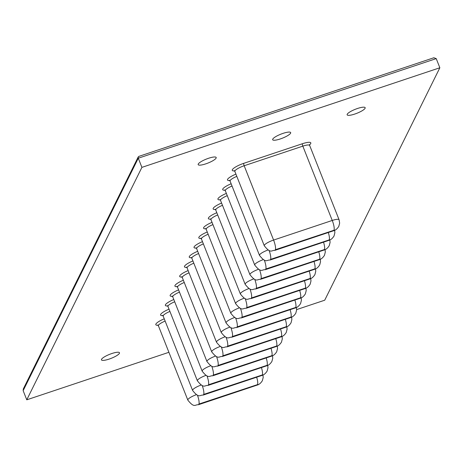 <?xml version="1.0" encoding="UTF-8"?>
<svg xmlns="http://www.w3.org/2000/svg" width="463" height="463" viewBox="0 0 463 463"><rect width="100%" height="100%" fill="white"/><g stroke="black" fill="none" stroke-linecap="round" stroke-linejoin="round"><path stroke-width="0.69" d="M198.245 164.052A9.688 2.147 158.4 0 0 198.176 164.631A9.688 2.147 158.4 0 0 206.886 163.474A9.688 2.147 158.4 0 0 216.123 158.074A9.688 2.147 158.4 0 0 216.192 157.495A9.688 2.147 158.4 0 0 207.482 158.653A9.688 2.147 158.4 0 0 198.245 164.052M272.73 139.149A9.688 2.147 158.4 0 0 272.661 139.728A9.688 2.147 158.4 0 0 281.371 138.57A9.688 2.147 158.4 0 0 290.608 133.17A9.688 2.147 158.4 0 0 290.677 132.592A9.688 2.147 158.4 0 0 281.967 133.749A9.688 2.147 158.4 0 0 272.73 139.149M347.215 114.245A9.688 2.147 158.4 0 0 347.146 114.83A9.688 2.147 158.4 0 0 355.856 113.672A9.688 2.147 158.4 0 0 365.093 108.273A9.688 2.147 158.4 0 0 365.162 107.694A9.688 2.147 158.4 0 0 356.452 108.851A9.688 2.147 158.4 0 0 347.215 114.245M101.53 359.305A9.688 2.147 158.4 0 0 101.461 359.884A9.688 2.147 158.4 0 0 110.171 358.727A9.688 2.147 158.4 0 0 119.408 353.333A9.688 2.147 158.4 0 0 119.477 352.754A9.688 2.147 158.4 0 0 110.767 353.906A9.688 2.147 158.4 0 0 101.53 359.305M168.908 352.297L26.773 399.818L141.909 167.369L439.85 67.766L324.713 300.209L296.65 309.591M439.85 67.766L436.227 58.61L433.86 57.759L433.351 57.985M141.909 167.369L138.287 158.213L23.15 390.662L26.773 399.818M139.137 156.344L138.252 156.876L23.295 388.966L23.15 390.662M138.252 156.876L138.287 158.213L436.227 58.61M309.654 144.433L309.66 145.446A8.681 1.921 158.4 0 0 302.825 146.14A2.02 0.469 71.5 0 1 302.391 143.733A10.701 2.373 -21.6 0 1 310.737 143.513A10.701 2.373 -21.6 0 1 309.562 144.809M234.863 171.449L264.286 245.76A8.681 1.921 -21.6 0 1 264.35 245.24A8.681 1.921 -21.6 0 1 273.592 240.066L244.169 165.754A8.681 1.921 158.4 0 0 234.926 170.928A8.681 1.921 158.4 0 0 234.863 171.449L234.168 170.708L235.042 170.737M275.34 249.713L334.471 230.088L275.34 249.713A8.074 1.881 -108.5 0 0 273.592 240.066L332.249 220.457L302.825 146.14L244.169 165.754A2.02 0.469 -108.5 0 1 243.735 163.341L302.391 143.733M333.997 230.105A8.074 1.881 -108.5 0 0 332.249 220.457A8.681 1.921 -21.6 0 1 339.084 219.763L339.645 223.091L338.806 226.355C337.243 228.832 335.472 230.314 333.487 230.788A8.074 1.881 -108.5 0 0 333.823 230.452M236.813 176.368A8.681 1.921 158.4 0 0 230.146 180.576A8.681 1.921 158.4 0 0 230.082 181.091L259.506 255.408A8.681 1.921 -21.6 0 1 259.569 254.887A8.681 1.921 -21.6 0 1 268.077 249.968M270.566 259.361L329.691 239.736L270.566 259.361A8.074 1.881 -108.5 0 0 269.084 250.408M334.61 230.343L334.871 232.739L334.031 236.003C332.469 238.48 330.692 239.956 328.707 240.436A8.074 1.881 -108.5 0 0 329.048 240.1M232.032 186.016A8.681 1.921 158.4 0 0 225.371 190.224A8.681 1.921 158.4 0 0 225.307 190.739L254.731 265.056A8.681 1.921 -21.6 0 1 254.795 264.535A8.681 1.921 -21.6 0 1 263.302 259.616M265.785 269.003L324.916 249.383L265.785 269.003A8.074 1.881 -108.5 0 0 264.304 260.056M329.835 239.984L330.09 242.386L329.251 245.645C327.688 248.127 325.917 249.603 323.932 250.084A8.074 1.881 -108.5 0 0 324.268 249.742M227.252 195.664A8.681 1.921 158.4 0 0 220.591 199.866A8.681 1.921 158.4 0 0 220.527 200.386L249.951 274.698A8.681 1.921 -21.6 0 1 250.014 274.183A8.681 1.921 -21.6 0 1 258.522 269.263M261.005 278.651L320.136 259.031L261.005 278.651A8.074 1.881 -108.5 0 0 259.523 269.703M325.055 249.632L325.31 252.034L324.476 255.292C322.914 257.775 321.137 259.251 319.152 259.726A8.074 1.881 -108.5 0 0 319.493 259.39M222.477 205.306A8.681 1.921 158.4 0 0 215.816 209.513A8.681 1.921 158.4 0 0 215.746 210.034L245.17 284.346A8.681 1.921 -21.6 0 1 245.234 283.831A8.681 1.921 -21.6 0 1 253.747 278.905M256.23 288.299L315.355 268.679L256.23 288.299A8.074 1.881 -108.5 0 0 254.748 279.345M320.28 259.28L320.535 261.682L319.696 264.94C318.133 267.417 316.362 268.899 314.377 269.373A8.074 1.881 -108.5 0 0 314.713 269.038M217.697 214.954A8.681 1.921 158.4 0 0 211.035 219.161A8.681 1.921 158.4 0 0 210.972 219.682L240.395 293.993A8.681 1.921 -21.6 0 1 240.459 293.473A8.681 1.921 -21.6 0 1 248.967 288.553M251.45 297.946L310.58 278.321L251.45 297.946A8.074 1.881 -108.5 0 0 249.968 288.993M315.5 268.928L315.754 271.324L314.915 274.588C313.353 277.065 311.582 278.547 309.597 279.021A8.074 1.881 -108.5 0 0 309.932 278.685M212.922 224.601A8.681 1.921 158.4 0 0 206.255 228.809A8.681 1.921 158.4 0 0 206.191 229.324L235.615 303.641A8.681 1.921 -21.6 0 1 235.679 303.12A8.681 1.921 -21.6 0 1 244.186 298.201M246.675 307.594L305.8 287.969L246.675 307.594A8.074 1.881 -108.5 0 0 245.193 298.641M310.719 278.576L310.98 280.972L310.141 284.236C308.578 286.713 306.801 288.189 304.816 288.669A8.074 1.881 -108.5 0 0 305.158 288.333M208.142 234.249A8.681 1.921 158.4 0 0 201.48 238.457A8.681 1.921 158.4 0 0 201.417 238.972L230.84 313.289A8.681 1.921 -21.6 0 1 230.904 312.768A8.681 1.921 -21.6 0 1 239.412 307.849M241.894 317.236L301.025 297.616L241.894 317.236A8.074 1.881 -108.5 0 0 240.413 308.289M305.945 288.217L306.199 290.619L305.36 293.878C303.797 296.361 302.026 297.836 300.041 298.317A8.074 1.881 -108.5 0 0 300.377 297.975M165.141 321.067A8.681 1.921 158.4 0 0 158.473 325.275A8.681 1.921 158.4 0 0 158.41 325.796L187.833 400.107A8.681 1.921 -21.6 0 1 187.897 399.586A8.681 1.921 -21.6 0 1 196.405 394.667M198.893 404.06L258.018 384.435L198.893 404.06A8.074 1.881 -108.5 0 0 197.412 395.107M262.938 375.042L263.198 377.438L262.359 380.702C260.796 383.179 259.02 384.655 257.034 385.135A8.074 1.881 -108.5 0 0 257.376 384.799M169.915 311.42A8.681 1.921 158.4 0 0 163.254 315.627A8.681 1.921 158.4 0 0 163.19 316.148L192.614 390.459A8.681 1.921 -21.6 0 1 192.677 389.939A8.681 1.921 -21.6 0 1 201.185 385.019M203.668 394.412L262.799 374.787L203.668 394.412A8.074 1.881 -108.5 0 0 202.186 385.459M267.718 365.394L267.973 367.79L267.134 371.054C265.571 373.531 263.8 375.013 261.815 375.487A8.074 1.881 -108.5 0 0 262.151 375.152M174.696 301.772A8.681 1.921 158.4 0 0 168.034 305.979A8.681 1.921 158.4 0 0 167.971 306.5L197.388 380.812A8.681 1.921 -21.6 0 1 197.452 380.297A8.681 1.921 -21.6 0 1 205.966 375.371M208.448 384.765L267.579 365.145L208.448 384.765A8.074 1.881 -108.5 0 0 206.967 375.811M272.499 355.746L272.753 358.148L271.914 361.406C270.351 363.883 268.581 365.365 266.595 365.839A8.074 1.881 -108.5 0 0 266.931 365.504M179.47 292.13A8.681 1.921 158.4 0 0 172.809 296.332A8.681 1.921 158.4 0 0 172.745 296.852L202.169 371.17A8.681 1.921 -21.6 0 1 202.233 370.649A8.681 1.921 -21.6 0 1 210.74 365.729M213.223 375.117L272.354 355.497L213.223 375.117A8.074 1.881 -108.5 0 0 211.741 366.169M277.273 346.098L277.528 348.5L276.695 351.758C275.132 354.241 273.355 355.717 271.37 356.197A8.074 1.881 -108.5 0 0 271.712 355.856M184.251 282.482A8.681 1.921 158.4 0 0 177.589 286.69A8.681 1.921 158.4 0 0 177.526 287.205L206.949 361.522A8.681 1.921 -21.6 0 1 207.013 361.001A8.681 1.921 -21.6 0 1 215.521 356.082M218.004 365.469L277.134 345.849L218.004 365.469A8.074 1.881 -108.5 0 0 216.522 356.522M282.054 336.451L282.308 338.852L281.469 342.111C279.907 344.594 278.136 346.069 276.151 346.55A8.074 1.881 -108.5 0 0 276.486 346.208M189.031 272.834A8.681 1.921 158.4 0 0 182.364 277.042A8.681 1.921 158.4 0 0 182.3 277.557L211.724 351.874A8.681 1.921 -21.6 0 1 211.788 351.353A8.681 1.921 -21.6 0 1 220.295 346.434M222.784 355.827L281.909 336.202L222.784 355.827A8.074 1.881 -108.5 0 0 221.302 346.874M286.829 326.809L287.089 329.205L286.25 332.469C284.687 334.946 282.91 336.422 280.925 336.902A8.074 1.881 -108.5 0 0 281.267 336.566M193.806 263.187A8.681 1.921 158.4 0 0 187.145 267.394A8.681 1.921 158.4 0 0 187.081 267.915L216.505 342.226A8.681 1.921 -21.6 0 1 216.568 341.706A8.681 1.921 -21.6 0 1 225.076 336.786M227.559 346.179L286.69 326.554L227.559 346.179A8.074 1.881 -108.5 0 0 226.077 337.226M291.609 317.161L291.864 319.557L291.024 322.821C289.462 325.298 287.691 326.78 285.706 327.254A8.074 1.881 -108.5 0 0 286.041 326.919M198.586 253.539A8.681 1.921 158.4 0 0 191.925 257.746A8.681 1.921 158.4 0 0 191.861 258.267L221.279 332.579A8.681 1.921 -21.6 0 1 221.343 332.064A8.681 1.921 -21.6 0 1 229.856 327.138M232.339 336.532L291.47 316.912L232.339 336.532A8.074 1.881 -108.5 0 0 230.858 327.578M296.389 307.513L296.644 309.915L295.805 313.173C294.242 315.65 292.471 317.132 290.486 317.606A8.074 1.881 -108.5 0 0 290.822 317.271M203.361 243.897A8.681 1.921 158.4 0 0 196.7 248.099A8.681 1.921 158.4 0 0 196.636 248.619L226.06 322.931A8.681 1.921 -21.6 0 1 226.123 322.416A8.681 1.921 -21.6 0 1 234.631 317.496M237.114 326.884L296.245 307.264L237.114 326.884A8.074 1.881 -108.5 0 0 235.632 317.936M301.164 297.865L301.419 300.267L300.585 303.525C299.023 306.008 297.246 307.484 295.261 307.964A8.074 1.881 -108.5 0 0 295.602 307.623M234.498 170.916A10.701 2.373 -21.6 0 1 233.531 168.405A10.701 2.373 -21.6 0 1 243.735 163.341M158.051 325.263A10.701 2.373 -21.6 0 1 156.43 323.348A10.701 2.373 -21.6 0 1 164.249 318.822M162.826 315.616A10.701 2.373 -21.6 0 1 161.205 313.7A10.701 2.373 -21.6 0 1 169.024 309.174M167.606 305.968A10.701 2.373 -21.6 0 1 165.986 304.052A10.701 2.373 -21.6 0 1 173.804 299.526M172.386 296.32A10.701 2.373 -21.6 0 1 170.766 294.404A10.701 2.373 -21.6 0 1 178.585 289.879M177.161 286.672A10.701 2.373 -21.6 0 1 175.541 284.757A10.701 2.373 -21.6 0 1 183.36 280.237M181.942 277.03A10.701 2.373 -21.6 0 1 180.321 275.115A10.701 2.373 -21.6 0 1 188.14 270.589M186.716 267.382A10.701 2.373 -21.6 0 1 185.096 265.467A10.701 2.373 -21.6 0 1 192.915 260.941M191.497 257.735A10.701 2.373 -21.6 0 1 189.876 255.819A10.701 2.373 -21.6 0 1 197.695 251.293M196.277 248.087A10.701 2.373 -21.6 0 1 194.657 246.171A10.701 2.373 -21.6 0 1 202.476 241.645M201.052 238.439A10.701 2.373 -21.6 0 1 199.431 236.524A10.701 2.373 -21.6 0 1 207.25 232.004M205.832 228.797A10.701 2.373 -21.6 0 1 204.212 226.882A10.701 2.373 -21.6 0 1 212.031 222.356M210.607 219.149A10.701 2.373 -21.6 0 1 208.987 217.234A10.701 2.373 -21.6 0 1 216.806 212.708M215.388 209.502A10.701 2.373 -21.6 0 1 213.767 207.586A10.701 2.373 -21.6 0 1 221.586 203.06M220.168 199.854A10.701 2.373 -21.6 0 1 218.548 197.938A10.701 2.373 -21.6 0 1 226.366 193.412M224.943 190.206A10.701 2.373 -21.6 0 1 223.322 188.291A10.701 2.373 -21.6 0 1 231.141 183.77M229.723 180.564A10.701 2.373 -21.6 0 1 228.103 178.649A10.701 2.373 -21.6 0 1 235.922 174.123M295.77 307.276A8.074 1.881 -108.5 0 0 294.879 300.041M295.261 307.964L236.605 327.572A8.074 1.881 -108.5 0 0 236.946 327.237M290.995 316.923A8.074 1.881 -108.5 0 0 290.098 309.689M290.486 317.606L231.824 337.22A8.074 1.881 -108.5 0 0 232.166 336.879M286.215 326.571A8.074 1.881 -108.5 0 0 285.318 319.337M285.706 327.254L227.049 346.862A8.074 1.881 -108.5 0 0 227.385 346.527M281.44 336.213A8.074 1.881 -108.5 0 0 280.543 328.979M280.925 336.902L222.269 356.51A8.074 1.881 -108.5 0 0 222.61 356.174M276.66 345.861A8.074 1.881 -108.5 0 0 275.763 338.627M276.151 346.55L217.494 366.158A8.074 1.881 -108.5 0 0 217.83 365.822M271.885 355.509A8.074 1.881 -108.5 0 0 270.988 348.274M271.37 356.197L212.714 375.806A8.074 1.881 -108.5 0 0 213.055 375.47M267.105 365.157A8.074 1.881 -108.5 0 0 266.208 357.922M266.595 365.839L207.933 385.453A8.074 1.881 -108.5 0 0 208.275 385.112M262.324 374.804A8.074 1.881 -108.5 0 0 261.427 367.57M261.815 375.487L203.159 395.095A8.074 1.881 -108.5 0 0 203.494 394.76M257.55 384.446A8.074 1.881 -108.5 0 0 256.652 377.212M257.034 385.135L198.378 404.743A8.074 1.881 -108.5 0 0 198.72 404.407M300.551 297.628A8.074 1.881 -108.5 0 0 299.654 290.394M300.041 298.317L241.385 317.925A8.074 1.881 -108.5 0 0 241.721 317.589M305.331 287.98A8.074 1.881 -108.5 0 0 304.434 280.746M304.816 288.669L246.16 308.277A8.074 1.881 -108.5 0 0 246.501 307.941M310.106 278.338A8.074 1.881 -108.5 0 0 309.209 271.104M309.597 279.021L250.94 298.629A8.074 1.881 -108.5 0 0 251.276 298.294M314.886 268.69A8.074 1.881 -108.5 0 0 313.989 261.456M314.377 269.373L255.715 288.987A8.074 1.881 -108.5 0 0 256.056 288.646M319.661 259.043A8.074 1.881 -108.5 0 0 318.764 251.808M319.152 259.726L260.495 279.339A8.074 1.881 -108.5 0 0 260.837 279.004M324.441 249.395A8.074 1.881 -108.5 0 0 323.544 242.161M323.932 250.084L265.276 269.692A8.074 1.881 -108.5 0 0 265.612 269.356M329.222 239.747A8.074 1.881 -108.5 0 0 328.325 232.513M328.707 240.436L270.051 260.044A8.074 1.881 -108.5 0 0 270.392 259.708M333.487 230.788L274.831 250.396A8.074 1.881 -108.5 0 0 275.167 250.061M138.796 156.401L433.86 57.759M196.636 248.619L195.947 247.879L196.816 247.908M226.06 322.931C232.704 331.334 233.283 327.167 236.605 327.572M221.279 332.579C227.923 340.982 228.502 336.815 231.824 337.22M191.861 258.267L191.167 257.526L192.035 257.555M216.505 342.226C223.143 350.63 223.722 346.463 227.049 346.862M187.081 267.915L186.386 267.174L187.26 267.203M211.724 351.874C218.368 360.278 218.947 356.111 222.269 356.51M182.3 277.557L181.612 276.816L182.48 276.845M206.949 361.522C213.588 369.92 214.166 365.758 217.494 366.158M177.526 287.205L176.831 286.464L177.705 286.493M202.169 371.17C208.813 379.567 209.392 375.4 212.714 375.806M172.745 296.852L172.057 296.112L172.925 296.141M197.388 380.812C204.033 389.215 204.611 385.048 207.933 385.453M167.971 306.5L167.276 305.759L168.144 305.788M192.614 390.459C199.252 398.863 199.831 394.696 203.159 395.095M163.19 316.148L162.496 315.407L163.37 315.436M187.833 400.107C194.477 408.511 195.056 404.344 198.378 404.743M158.41 325.796L157.721 325.049L158.589 325.078M230.84 313.289C237.478 321.687 238.057 317.525 241.385 317.925M201.417 238.972L200.722 238.231L201.596 238.26M235.615 303.641C242.259 312.045 242.838 307.878 246.16 308.277M206.191 229.324L205.503 228.583L206.371 228.612M240.395 293.993C247.034 302.397 247.612 298.23 250.94 298.629M210.972 219.682L210.277 218.941L211.151 218.97M245.17 284.346C251.814 292.749 252.393 288.582 255.715 288.987M215.746 210.034L215.058 209.293L215.926 209.322M249.951 274.698C256.595 283.101 257.173 278.934 260.495 279.339M220.527 200.386L219.838 199.646L220.706 199.675M254.731 265.056C261.369 273.454 261.948 269.292 265.276 269.692M225.307 190.739L224.613 189.998L225.487 190.027M259.506 255.408C266.15 263.812 266.729 259.645 270.051 260.044M230.082 181.091L229.393 180.35L230.261 180.379M339.084 219.763L309.66 145.446M264.286 245.76C270.924 254.164 271.503 249.997 274.831 250.396"/></g></svg>
